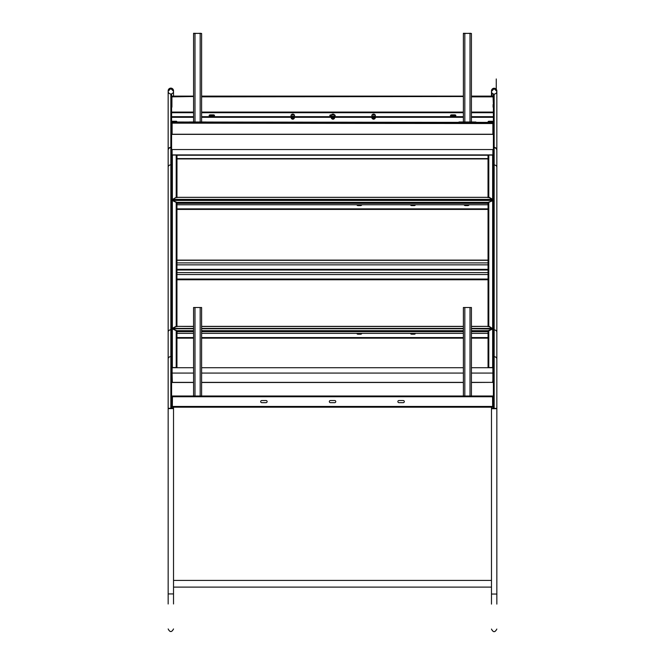 <?xml version="1.0" encoding="UTF-8"?>
<svg xmlns="http://www.w3.org/2000/svg" width="665" height="665" viewBox="0 0 665 665"><rect width="100%" height="100%" fill="white"/><g stroke="black" fill="none" stroke-linecap="round" stroke-linejoin="round"><path stroke-width="1" d="M176.973 197.655L176.208 197.181L176.208 155.07L172.36 155.07A0.756 0.657 0 0 0 171.603 155.726M176.208 197.272L172.36 199.616M488.027 197.347L488.027 155.726A0.756 0.657 0 0 1 488.792 155.07L492.64 155.07A0.756 0.657 0 0 1 493.397 155.726M493.056 200.531L493.397 200.182L492.64 199.317L488.958 197.181L488.027 197.655M493.056 200.182L492.64 199.616M176.973 197.347L176.973 155.726A0.756 0.657 0 0 0 176.208 155.07M176.333 122.003A0.756 0.756 180 0 0 176.208 121.994L172.36 121.994A0.756 0.756 180 0 0 172.235 122.003M176.208 121.994L176.208 121.271L172.36 121.271A0.756 0.756 0 0 0 171.603 122.028M171.603 123.141A0.756 0.756 -0 0 1 172.36 122.385L176.208 122.385A0.756 0.756 -0 0 1 176.973 123.141L176.973 123.141M176.341 123.141A0.756 0.756 180 0 0 176.208 123.133L172.36 123.133A0.756 0.756 180 0 0 172.227 123.141M493.397 123.141A0.756 0.756 -0 0 0 492.64 122.385L488.792 122.385L488.792 123.133L492.64 123.133A0.756 0.756 180 0 1 492.773 123.141M493.397 122.028A0.756 0.756 0 0 0 492.64 121.271L488.792 121.271L488.792 121.994L492.64 121.994A0.756 0.756 180 0 1 492.765 122.003M172.11 122.036A0.756 0.756 180 0 0 171.603 122.759L171.703 122.759M172.11 123.175A0.756 0.756 180 0 0 171.603 123.889L171.944 123.889A0.416 0.416 180 0 1 172.11 123.557M172.11 122.418A0.416 0.416 180 0 0 172.094 122.427L492.89 122.385L172.11 122.003L492.89 122.385A0.416 0.416 180 0 1 492.906 122.427L492.89 122.385M492.89 123.557A0.416 0.416 180 0 1 493.056 123.889L493.397 123.889A0.756 0.756 180 0 0 492.89 123.175M493.297 122.759L493.397 122.759A0.756 0.756 180 0 0 492.89 122.036M488.027 123.141L488.027 123.141A0.756 0.756 0 0 1 488.792 122.385M488.027 122.003A0.756 0.756 0 0 1 488.792 121.271M176.208 121.271A0.756 0.756 0 0 1 176.973 122.003M172.36 155.07L172.36 199.591M172.052 200.506L172.476 199.375L176.574 197.322L488.426 197.322L492.524 199.375L492.773 200.414M492.64 155.07L492.64 199.591M493.056 124.28L493.056 133.939A0.416 0.416 180 0 1 492.64 134.355L493.397 134.355M171.603 134.355L172.36 134.355A0.416 0.416 180 0 1 171.944 133.939L171.603 124.28M493.397 150.199L493.056 155.178M171.944 155.178L171.603 150.199M464.245 204.77A1.172 1.014 180 0 0 465.242 205.244L465.242 205.419A1.172 1.014 180 0 1 464.145 204.77A1.172 1.014 180 0 0 465.242 205.419L467.927 205.419A1.172 1.014 180 0 0 469.016 204.77A1.172 1.014 180 0 1 467.927 205.419L467.927 205.576A1.172 1.014 180 0 0 469.074 204.77M410.613 204.77A1.172 1.014 180 0 0 411.61 205.244L411.61 205.419A1.172 1.014 180 0 1 410.513 204.77A1.172 1.014 180 0 0 411.61 205.419L414.287 205.419A1.172 1.014 180 0 0 415.384 204.77A1.172 1.014 180 0 1 414.287 205.419L414.287 205.576A1.172 1.014 180 0 0 415.442 204.77M356.98 204.77A1.172 1.014 180 0 0 357.978 205.244L357.978 205.419A1.172 1.014 180 0 1 356.881 204.77A1.172 1.014 180 0 0 357.978 205.419L360.654 205.419A1.172 1.014 180 0 0 361.752 204.77A1.172 1.014 180 0 1 360.654 205.419L360.654 205.576A1.172 1.014 180 0 0 361.802 204.77M492.948 200.506L492.524 199.666M465.242 205.244L467.927 205.244A1.172 1.014 180 0 0 468.916 204.77M411.61 205.244L414.287 205.244A1.172 1.014 180 0 0 415.284 204.77M357.978 205.244L360.654 205.244A1.172 1.014 180 0 0 361.652 204.77M172.36 134.239L492.64 134.239M450.621 115.752A1.172 0.615 180 0 1 451.668 115.411L454.685 115.411A1.172 0.615 180 0 1 455.725 115.752L450.621 115.752M171.603 117.298L193.565 117.298M201.611 117.298L463.389 117.298M471.435 117.298L493.397 117.298M171.603 117.007L193.565 117.007M201.611 117.007L463.389 117.007M471.435 117.007L493.397 117.007M450.521 115.602A1.172 0.615 180 0 1 451.668 115.128L454.685 115.128A1.172 0.615 180 0 1 455.824 115.602A1.172 0.615 180 0 0 454.685 115.128L454.685 115.411M171.603 133.939A0.756 0.756 180 0 0 171.728 134.355M493.272 134.355A0.756 0.756 180 0 0 493.397 133.939M172.476 199.666L172.052 200.414L172.476 199.375L492.524 199.375L492.948 200.414M488.792 197.272L488.792 155.07M205.626 122.003L189.542 121.969L205.626 122.003A2.685 2.677 0 0 1 206.059 122.003M189.109 122.003A2.685 2.677 0 0 1 189.542 121.969M201.611 33.483L193.565 33.3L201.611 33.483L201.611 121.969M193.565 33.483L193.565 121.969L193.565 33.483M200.938 33.3L194.23 33.483L200.938 33.3M475.458 122.003L459.374 121.969L475.458 122.003A2.685 2.677 0 0 1 475.891 122.003M458.941 122.003A2.685 2.677 0 0 1 459.374 121.969M471.435 33.483L463.389 33.3L471.435 33.483L471.435 121.969M463.389 33.483L463.389 121.969M470.77 33.3L464.062 33.483L470.77 33.3M455.858 115.469A1.172 0.615 180 0 1 454.685 116.084L451.668 116.084A1.172 0.615 180 0 1 450.496 115.469A1.172 0.615 180 0 1 451.668 114.854L454.685 114.854A1.172 0.615 180 0 1 455.858 115.469M334.57 114.929A1.172 0.615 180 0 1 335.185 115.469A1.172 0.615 180 0 1 334.312 116.067M214.504 115.469A1.172 0.615 180 0 1 213.332 116.084L210.315 116.084A1.172 0.615 180 0 1 209.143 115.469A1.172 0.615 180 0 1 210.315 114.854L213.332 114.854A1.172 0.615 180 0 1 214.504 115.469M171.603 96.857A0.74 0.74 0 0 1 172.343 96.117L172.343 96.533A0.74 0.74 180 0 0 171.603 97.273M193.565 96.275L172.343 96.533M201.611 96.275L202.168 96.849L462.832 96.533L202.168 96.533M462.832 96.533L463.389 96.275M471.435 96.275L471.543 96.849L492.657 96.849A0.416 0.416 180 0 1 493.081 97.273L493.397 104.571M493.397 97.273A0.74 0.74 180 0 0 492.657 96.533L471.543 96.533M193.457 96.533L172.343 96.849A0.416 0.416 180 0 0 171.919 97.273L171.919 107.173M462.832 96.6L463.389 96.6M201.611 96.6L202.168 96.6M492.657 96.533L492.657 96.117A0.74 0.74 0 0 1 493.397 96.857M331.685 116.084L330.995 116.084A1.172 0.615 180 0 1 329.815 115.469A1.172 0.615 180 0 1 330.995 114.854L331.453 114.854M493.397 116.674L471.435 116.674M463.389 116.674L201.611 116.674M193.565 116.674L171.603 116.674M493.397 116.949L471.435 116.949M463.389 116.949L201.611 116.949M193.565 116.949L171.603 116.949M451.668 114.854L454.685 114.854M334.736 115.261A1.172 0.615 180 0 1 335.152 115.602M329.848 115.602A1.172 0.615 180 0 1 330.995 115.128L331.278 115.128M209.176 115.602A1.172 0.615 180 0 1 210.315 115.128L213.332 115.128A1.172 0.615 180 0 1 214.479 115.602M493.081 107.173L493.081 104.571M292.085 114.53L292.716 114.904L293.365 114.397L292.085 114.53M292.8 114.197L292.151 114.713L293.323 114.746L292.8 114.197L292.234 114.779M293.282 114.779L292.193 114.746M291.935 114.53A1.762 0.923 0 0 0 291.079 115.078A1.762 0.923 0 0 0 291.004 115.294A1.762 0.923 0 0 0 290.996 115.344A1.762 0.923 0 0 0 292.65 116.267A1.762 0.923 0 0 0 294.512 115.402A1.762 0.923 0 0 0 294.52 115.344A1.762 0.923 0 0 0 294.437 115.078A1.762 0.923 0 0 0 293.581 114.53M292.708 114.987A0.823 0.432 0 0 0 292.808 114.122A0.823 0.432 0 0 0 292.708 114.987M291.004 115.402A1.762 0.923 0 0 0 290.996 115.461A1.762 0.923 0 0 0 292.708 116.383A1.762 0.923 0 0 0 294.512 115.519A1.762 0.923 0 0 0 294.52 115.461A1.762 0.923 0 0 0 294.512 115.402M291.844 118.885A1.006 0.532 0 0 0 291.968 118.993A1.006 0.532 0 0 0 293.548 118.993A1.006 0.532 0 0 0 293.672 118.885M292.085 119.06L293.431 119.06M293.323 114.746L292.8 114.563M333.622 114.804L333.115 114.205L332.342 114.663L333.489 114.787L332.458 114.779M333.622 114.438L332.475 114.314L332.849 114.904M332.159 114.53A1.762 0.923 0 0 0 331.303 115.078A1.762 0.923 0 0 0 331.261 115.161A1.762 0.923 0 0 0 331.22 115.344A1.762 0.923 0 0 0 332.633 116.25A1.762 0.923 0 0 0 334.703 115.527A1.762 0.923 0 0 0 334.744 115.344A1.762 0.923 0 0 0 334.67 115.078A1.762 0.923 0 0 0 333.805 114.53M332.816 114.978A0.823 0.432 0 0 0 333.148 114.131A0.823 0.432 0 0 0 332.816 114.978M331.228 115.402A1.762 0.923 0 0 0 331.22 115.461A1.762 0.923 0 0 0 332.808 116.383A1.762 0.923 0 0 0 334.703 115.644A1.762 0.923 0 0 0 334.744 115.461A1.762 0.923 0 0 0 334.736 115.402M332.068 118.885A1.006 0.532 0 0 0 332.192 118.993A1.006 0.532 0 0 0 333.772 118.993A1.006 0.532 0 0 0 333.897 118.885M332.309 119.06L333.655 119.06M333.115 114.205L332.442 114.762M374.262 114.455L372.949 114.463L373.788 114.895L374.262 114.455M373.788 114.895L374.079 114.297L373.073 114.762M372.791 114.53A1.762 0.923 0 0 0 371.926 115.078A1.762 0.923 0 0 0 371.851 115.344A1.762 0.923 0 0 0 371.91 115.594A1.762 0.923 0 0 0 374.079 116.234A1.762 0.923 0 0 0 375.368 115.344A1.762 0.923 0 0 0 375.301 115.103A1.762 0.923 0 0 0 375.293 115.078A1.762 0.923 0 0 0 374.428 114.53M373.389 114.139A0.823 0.432 0 0 0 373.83 114.97A0.823 0.432 0 0 0 373.389 114.139M371.851 115.402A1.762 0.923 0 0 0 371.851 115.461A1.762 0.923 0 0 0 371.91 115.71A1.762 0.923 0 0 0 373.846 116.375A1.762 0.923 0 0 0 375.368 115.461A1.762 0.923 0 0 0 375.359 115.402M372.932 119.06L374.279 119.06M372.691 118.885A1.006 0.532 0 0 0 372.816 118.993A1.006 0.532 0 0 0 374.395 118.993A1.006 0.532 0 0 0 374.52 118.885M374.079 114.297L373.422 114.571M373.422 114.205L372.949 114.812M374.129 114.779L373.082 114.779M294.096 117.298A2.344 1.23 180 0 1 292.642 117.514A2.344 1.23 180 0 1 291.42 117.298M334.32 117.298A2.344 1.23 180 0 1 332.542 117.497A2.344 1.23 180 0 1 331.644 117.298M374.944 117.298A2.344 1.23 180 0 1 372.683 117.414A2.344 1.23 180 0 1 372.267 117.298M294.221 117.298L294.188 118.403L294.188 117.298M292.7 117.514L292.7 118.802L294.188 118.403M291.278 118.353L292.758 119.068L294.262 118.171A1.505 0.79 0 0 1 294.262 118.212A1.505 0.79 0 0 1 294.229 118.353L294.279 117.472M291.212 117.298L291.237 118.328L291.212 117.298L291.237 118.328L292.642 118.802L292.642 117.514M334.254 117.323L334.212 118.536L334.212 117.331M332.608 117.497L332.608 118.786L334.212 118.536M334.254 118.511L334.628 117.63M331.32 118.137L331.32 117.298L331.336 118.171L332.542 118.777L332.542 117.497M374.594 117.406L374.545 118.661L374.545 117.414M372.874 117.456L372.874 118.719L374.545 118.661M374.594 118.644L375.326 117.298M371.885 117.946L371.885 117.298L372.824 118.703L372.824 117.447M172.11 123.524L172.11 134.239L492.89 134.239L492.89 123.524L172.11 123.141L492.89 123.524M172.11 155.103L172.11 149.542L492.89 149.542L492.89 155.103M172.11 154.903L492.89 154.903L172.11 154.903M176.707 367.712A0.74 0.64 180 0 0 176.208 367.546L172.343 367.546A0.74 0.64 180 0 0 171.603 368.186L172.11 367.878M171.603 329.233L172.343 328.801L176.466 330.862L176.948 331.744L176.948 367.712M488.052 367.712L488.052 331.744L488.792 330.946L488.792 367.546L492.657 367.546A0.74 0.64 180 0 1 493.397 368.186L492.89 367.878M488.792 330.946L492.657 328.801L493.397 329.233M488.792 367.546A0.74 0.64 180 0 0 488.293 367.712M492.657 406.864L493.397 396.747L492.657 396.007L172.343 396.007L171.919 396.747L172.343 396.323M493.081 396.747L492.657 396.323M171.603 382.117A0.74 0.64 180 0 0 171.728 382.483L172.343 382.367M171.919 368.186L172.343 382.483L193.565 382.483M493.397 392.3L493.397 382.483L492.657 382.483L493.397 373.713M177.065 331.527L176.74 330.596L172.451 328.859M471.435 328.743L492.964 329.017L488.26 330.596L487.935 333.373L471.435 333.373M493.397 407.188L492.657 407.188L492.549 396.007L172.451 396.007L172.343 407.188A0.74 0.74 0 0 1 172.193 407.171M398.95 402.666L403.239 402.666A1.072 1.072 0 0 0 404.312 401.594A1.072 1.072 0 0 0 403.239 400.521L398.95 400.521A1.072 1.072 0 0 0 397.878 401.594A1.072 1.072 0 0 0 398.95 402.666M266.05 400.521L261.761 400.521A1.072 1.072 0 0 0 260.688 401.594A1.072 1.072 0 0 0 261.761 402.666L266.05 402.666A1.072 1.072 0 0 0 267.122 401.594A1.072 1.072 0 0 0 266.05 400.521M334.703 400.521L330.414 400.521A1.072 1.072 0 0 0 329.341 401.594A1.072 1.072 0 0 0 330.414 402.666L334.703 402.666A1.072 1.072 0 0 0 335.775 401.594A1.072 1.072 0 0 0 334.703 400.521M493.081 368.186L493.081 373.713M410.538 333.373A1.172 1.014 0 0 0 411.61 333.971L414.287 333.971A1.172 1.014 0 0 0 415.359 333.373A1.172 1.014 0 0 1 414.287 334.038L411.61 334.038A1.172 1.014 0 0 1 410.505 333.373M361.76 333.373A1.172 1.014 0 0 1 360.654 334.038L357.978 334.038A1.172 1.014 0 0 1 356.872 333.373M415.442 333.373A1.172 1.014 0 0 1 414.287 334.196L411.61 334.196A1.172 1.014 0 0 1 410.455 333.373M361.81 333.373A1.172 1.014 0 0 1 360.654 334.196L357.978 334.196A1.172 1.014 0 0 1 356.822 333.373M493.081 406.448L492.657 407.188L172.343 407.188L171.603 406.448L171.919 396.747M493.397 93.973L493.397 395.891M171.603 407.188L172.343 407.188M171.919 406.448L172.343 406.864M172.451 328.743L193.565 328.743M487.935 331.527L488.26 330.68L487.935 331.685L471.435 331.685M176.74 330.68L177.065 331.685L176.74 330.68L193.565 330.68M193.565 331.685L177.065 331.685L177.065 333.373L193.565 333.373M463.389 333.373L201.611 333.373M193.565 396.007L193.565 307.513L201.611 307.513L201.611 396.007M463.389 396.007L463.389 307.513L471.435 307.513L471.435 396.007M193.565 373.073L172.11 373.073L172.11 382.367L193.565 382.367M471.435 367.712L492.89 367.712L492.89 382.367L471.435 382.367M463.389 382.367L201.611 382.367M492.89 373.073L471.435 373.073M463.389 373.073L201.611 373.073M463.389 367.712L201.611 367.712M193.565 367.712L172.11 367.712L172.11 373.073M471.435 326.473L488.384 326.349L492.607 328.593M172.393 328.593L176.616 326.349L193.565 326.473M488.052 326.374L488.052 203.432L488.534 202.567L492.657 200.506L493.397 200.938M493.397 329.183L488.95 326.191L488.052 326.69M492.657 200.506L492.657 328.643L493.081 329.183M177.065 203.216L176.782 202.285L172.493 200.581M172.493 200.431L492.507 200.431L492.931 200.705L488.218 202.285L487.935 204.77L177.065 204.77L176.782 202.368L488.218 202.368L487.935 203.374L177.065 203.374L176.782 202.368M176.208 326.274L172.343 328.335L171.919 329.183M171.603 200.938L172.343 200.506L176.466 202.567L176.948 203.432L176.948 326.374M171.603 329.183L172.343 328.335L172.343 200.506M361.727 333.373A1.172 1.014 0 0 1 360.654 333.971L357.978 333.971A1.172 1.014 0 0 1 356.906 333.373M356.831 204.77A1.172 1.014 180 0 0 357.978 205.576L360.654 205.244M464.095 204.77A1.172 1.014 180 0 0 465.242 205.576L467.927 205.244M410.463 204.77A1.172 1.014 180 0 0 411.61 205.576L414.287 205.244M357.978 205.576L360.654 205.576M465.242 205.576L467.927 205.576M411.61 205.576L414.287 205.576M487.935 203.216L488.218 202.368M488.792 326.274L488.792 202.65M176.948 326.69L176.208 326.191L176.208 202.65M493.397 94.339L494.153 94.339L494.153 181.063L493.397 181.063L494.153 181.063L494.153 317.82L493.397 317.82L494.153 317.82L494.153 408.385M493.397 408.385L493.397 396.049L494.153 396.049M491.477 594.044L496.838 594.044L496.838 408.385L491.477 408.385L496.838 408.701L491.477 408.701L491.477 604.103M496.838 594.044L496.838 604.103M494.153 356.706A2.685 2.319 0 0 1 496.838 359.025L496.838 332.209A2.685 2.319 180 0 0 494.153 329.89M494.153 88.669L496.838 91.396A2.685 2.685 180 0 0 494.153 88.719A2.685 2.685 180 0 0 491.477 91.396L491.477 91.396A2.685 2.685 180 0 0 494.153 94.081A2.685 2.685 180 0 0 496.838 91.396A2.685 2.685 180 0 0 494.153 88.719A2.685 2.685 180 0 0 491.477 91.396L494.153 88.669M496.838 91.396L496.838 91.396A2.685 2.685 180 0 0 494.153 88.719A2.685 2.685 180 0 0 491.477 91.396M170.847 93.965L170.847 181.063L171.603 181.063L171.603 408.268M170.847 94.339L171.603 94.339L171.603 181.063L170.847 181.063L170.847 317.82L171.603 317.82L170.847 317.82L170.847 396.049L171.603 396.049M171.603 93.856L171.603 94.339M168.162 593.928L173.523 593.928L173.523 408.584L168.162 408.584L173.523 408.268L168.162 408.268L168.162 603.986M173.523 593.928L173.523 603.986M170.847 329.774A2.685 2.319 180 0 0 168.162 332.093L168.162 358.909A2.685 2.319 -0 0 1 170.847 356.59M168.162 91.23L170.847 88.553L173.523 91.28A2.685 2.685 180 0 0 170.847 88.603A2.685 2.685 180 0 0 168.162 91.28A2.685 2.685 180 0 0 171.761 93.798A2.685 2.685 180 0 0 173.523 91.28A2.685 2.685 180 0 0 169.924 88.761A2.685 2.685 180 0 0 168.162 91.28L168.162 90.806L168.162 91.28A2.685 2.685 180 0 1 169.924 88.761A2.685 2.685 180 0 1 173.523 91.28L173.523 90.806A2.685 2.685 180 0 0 170.847 88.129A2.685 2.685 180 0 0 168.162 90.806L170.847 88.121L173.523 91.23M170.847 396.049L170.847 408.268M172.36 121.994L172.36 121.271M172.36 123.133L172.36 122.385M176.208 123.133L176.208 122.385M492.64 122.385L492.64 123.133M492.64 121.271L492.64 121.994M172.36 134.355L492.64 134.355M176.965 123.025L488.035 123.025L176.965 123.025M200.182 33.533L200.182 121.969M194.986 33.533L194.986 121.969M470.014 33.533L470.014 121.969M464.818 33.533L464.818 121.969M493.397 112.709L471.435 112.709M463.389 112.709L201.611 112.709M193.565 112.709L171.603 112.709M492.657 96.117L471.435 96.117L492.657 96.117M463.389 96.117L201.611 96.117L463.389 96.117M193.565 96.117L172.343 96.117L193.565 96.117M493.397 112.077L471.435 112.077M463.389 112.077L201.611 112.077M193.565 112.077L171.603 112.077M291.295 118.362A1.505 0.79 0 0 0 292.725 118.96A1.505 0.79 0 0 0 294.204 118.395M331.494 118.295A1.505 0.79 0 0 0 332.916 118.96A1.505 0.79 0 0 0 334.445 118.362A1.505 0.79 0 0 0 334.495 118.171A1.505 0.79 0 0 0 334.487 118.104M372.101 118.22A1.505 0.79 0 0 0 373.306 118.952A1.505 0.79 0 0 0 374.96 118.52A1.505 0.79 0 0 0 375.118 118.171L374.927 118.619L372.101 118.171M176.973 158.827L488.027 158.827M176.973 158.586L488.027 158.586M176.566 155.144L488.434 155.144M176.208 367.546L176.208 330.946M172.343 367.546L172.343 328.801M492.657 328.801L492.657 367.546M201.611 330.68L463.389 330.68M471.435 330.68L488.26 330.68M201.611 328.743L463.389 328.743M492.964 396.747L172.036 396.747M492.964 406.448L172.036 406.448M488.052 337.579L471.435 337.579M463.389 337.579L201.611 337.579M193.565 337.579L176.948 337.579M492.657 382.367L471.435 382.483M463.389 382.483L201.611 382.483M176.948 338.153L193.565 338.153M201.611 338.153L463.389 338.153M471.435 338.153L488.052 338.153M201.611 331.685L463.389 331.685M200.182 307.513L200.182 396.007M194.986 307.513L194.986 396.007M470.014 307.513L470.014 396.007M464.818 307.513L464.818 396.007M463.389 326.473L201.611 326.473M492.507 328.41L471.435 328.41M463.389 328.41L201.611 328.41M193.565 328.41L172.493 328.41M488.052 208.86L176.948 208.86M176.948 209.433L488.052 209.433M493.397 374.503L494.153 374.503M494.153 147.406A2.685 2.685 -0 0 1 496.838 150.082L496.838 90.922A2.685 2.685 180 0 0 494.153 88.246A2.685 2.685 180 0 0 491.477 90.922L491.477 91.346M494.153 147.738A2.685 2.685 -0 0 1 496.838 150.423L496.838 150.082M494.153 164.962A2.685 2.319 0 0 1 496.838 167.289L496.838 150.423M168.162 408.268L168.162 167.173A2.685 2.319 -0 0 1 170.847 164.845M168.162 167.173L168.162 150.307A2.685 2.685 -0 0 1 170.847 147.622M168.162 150.307L168.162 149.966A2.685 2.685 -0 0 1 170.847 147.289M170.847 374.503L171.603 374.503M488.052 270.007L176.948 270.007M488.052 272.608L176.948 272.608M488.052 274.554L176.948 274.554M488.052 279.051L176.948 279.051M488.052 260.298L176.948 260.298M488.052 262.899L176.948 262.899M488.052 264.845L176.948 264.845M488.052 269.342L176.948 269.342M176.865 197.347L488.135 197.347M294.437 115.078A1.945 1.945 0 0 0 291.079 115.078M334.67 115.078A1.945 1.945 0 0 0 331.303 115.078M375.293 115.078A1.945 1.945 0 0 0 371.926 115.078M334.495 118.096L331.478 118.171M331.32 118.146L331.32 117.298M375.334 117.838L375.334 117.298M371.876 117.954L371.876 117.298M176.973 158.918L488.027 158.918M176.715 155.236L488.285 155.236M492.682 328.643L471.435 328.643M463.389 328.643L201.611 328.643M193.565 328.643L172.318 328.643M491.477 587.112L173.523 587.112M491.477 580.412L173.523 580.412M492.649 200.331L172.351 200.331M176.873 326.374L193.565 326.374M201.611 326.374L463.389 326.374M471.435 326.374L488.127 326.374M496.838 408.385L496.838 167.289M491.477 629.065C493.214 632.531 495.001 632.531 496.838 629.065M491.477 408.385L491.477 407.188M492.058 96.117L492.058 93.067M491.477 96.117L491.477 90.922L494.153 88.237L496.838 91.346M496.256 89.675L496.256 78.96L496.256 89.675M173.523 408.268L173.523 407.188M168.162 628.949C169.899 632.415 171.686 632.415 173.523 628.949M173.523 96.117L173.523 91.28M168.162 149.966L168.162 90.806M488.052 269.815L176.948 269.815M488.052 279.766L176.948 279.766M488.052 260.115L176.948 260.115"/></g></svg>
